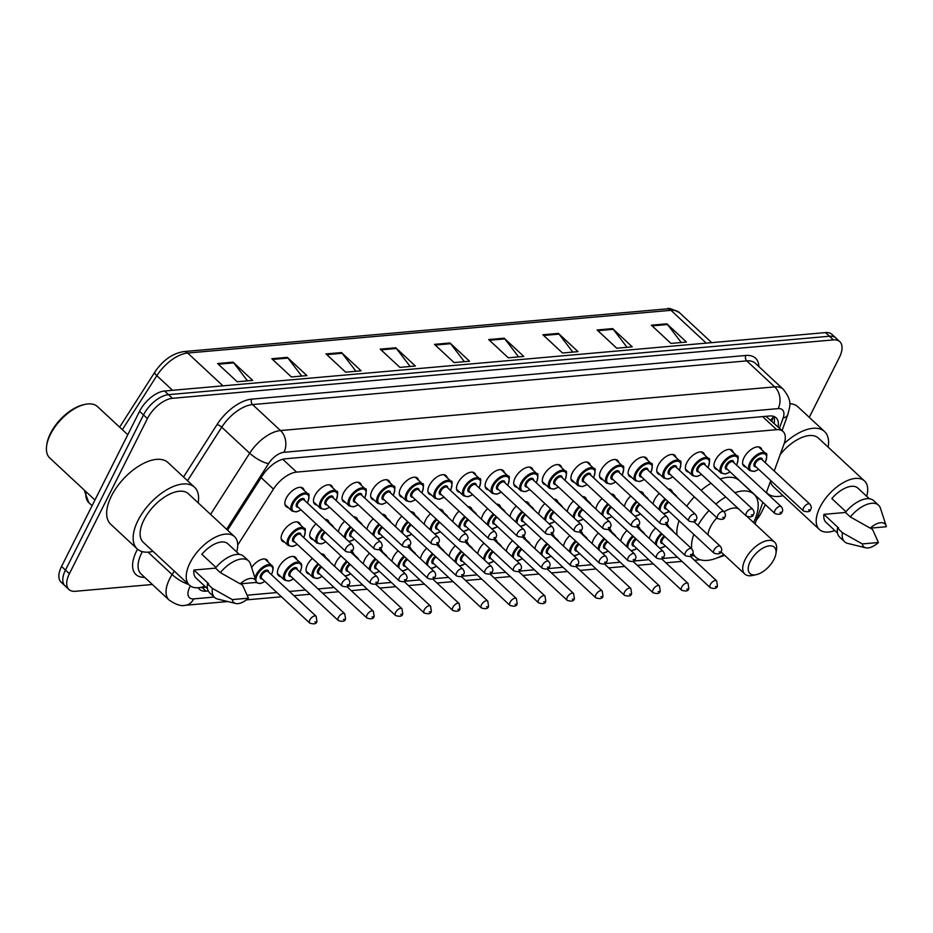 <?xml version="1.0" encoding="UTF-8"?>
<svg xmlns="http://www.w3.org/2000/svg" width="933" height="933" viewBox="0 0 933 933"><rect width="100%" height="100%" fill="white"/><g stroke="black" fill="none" stroke-linecap="round" stroke-linejoin="round"><path stroke-width="1.4" d="M316.812 504.963A12.479 6.391 -47.1 0 1 314.643 504.03A12.479 6.391 -47.1 0 1 314.876 495.621A12.479 6.391 -47.1 0 1 331.635 485.755A12.479 6.391 -47.1 0 1 332.731 487.842M345.42 502.444A12.479 6.391 -47.1 0 1 343.251 501.499A12.479 6.391 -47.1 0 1 343.484 493.091A12.479 6.391 -47.1 0 1 360.243 483.224A12.479 6.391 -47.1 0 1 361.339 485.312M374.028 499.913A12.479 6.391 -47.1 0 1 371.859 498.968A12.479 6.391 -47.1 0 1 372.092 490.56A12.479 6.391 -47.1 0 1 388.851 480.693A12.479 6.391 -47.1 0 1 389.947 482.781M402.636 497.382A12.479 6.391 -47.1 0 1 400.467 496.438A12.479 6.391 -47.1 0 1 400.7 488.041A12.479 6.391 -47.1 0 1 417.459 478.174A12.479 6.391 -47.1 0 1 418.555 480.25M431.244 494.852A12.479 6.391 -47.1 0 1 429.075 493.907A12.479 6.391 -47.1 0 1 429.308 485.51A12.479 6.391 -47.1 0 1 446.067 475.643A12.479 6.391 -47.1 0 1 447.164 477.731M459.852 492.321A12.479 6.391 -47.1 0 1 457.683 491.376A12.479 6.391 -47.1 0 1 457.916 482.979A12.479 6.391 -47.1 0 1 474.675 473.113A12.479 6.391 -47.1 0 1 475.772 475.2M488.46 489.802A12.479 6.391 -47.1 0 1 486.291 488.857A12.479 6.391 -47.1 0 1 486.525 480.448A12.479 6.391 -47.1 0 1 503.284 470.582A12.479 6.391 -47.1 0 1 504.38 472.669M517.069 487.271A12.479 6.391 -47.1 0 1 514.899 486.326A12.479 6.391 -47.1 0 1 515.133 477.918A12.479 6.391 -47.1 0 1 531.892 468.051A12.479 6.391 -47.1 0 1 532.988 470.139M545.677 484.74A12.479 6.391 -47.1 0 1 543.507 483.795A12.479 6.391 -47.1 0 1 543.741 475.387A12.479 6.391 -47.1 0 1 560.5 465.532A12.479 6.391 -47.1 0 1 561.596 467.608M574.285 482.209A12.479 6.391 -47.1 0 1 572.116 481.265A12.479 6.391 -47.1 0 1 572.349 472.868A12.479 6.391 -47.1 0 1 589.108 463.001A12.479 6.391 -47.1 0 1 590.204 465.077M602.893 479.679A12.479 6.391 -47.1 0 1 600.724 478.734A12.479 6.391 -47.1 0 1 600.957 470.337A12.479 6.391 -47.1 0 1 617.716 460.47A12.479 6.391 -47.1 0 1 618.812 462.558M631.501 477.148A12.479 6.391 -47.1 0 1 629.332 476.215A12.479 6.391 -47.1 0 1 629.565 467.806A12.479 6.391 -47.1 0 1 646.324 457.94A12.479 6.391 -47.1 0 1 647.42 460.027M660.109 474.629A12.479 6.391 -47.1 0 1 657.94 473.684A12.479 6.391 -47.1 0 1 658.173 465.275A12.479 6.391 -47.1 0 1 674.932 455.409A12.479 6.391 -47.1 0 1 676.028 457.497M688.717 472.098A12.479 6.391 -47.1 0 1 686.548 471.153A12.479 6.391 -47.1 0 1 686.781 462.745A12.479 6.391 -47.1 0 1 703.54 452.89A12.479 6.391 -47.1 0 1 704.637 454.966M717.325 469.567A12.479 6.391 -47.1 0 1 715.156 468.623A12.479 6.391 -47.1 0 1 715.389 460.226A12.479 6.391 -47.1 0 1 732.148 450.359A12.479 6.391 -47.1 0 1 733.245 452.435M745.933 467.036A12.479 6.391 -47.1 0 1 743.764 466.092A12.479 6.391 -47.1 0 1 743.998 457.695A12.479 6.391 -47.1 0 1 760.757 447.828A12.479 6.391 -47.1 0 1 761.853 449.916M288.204 507.494A12.479 6.391 -47.1 0 1 286.034 506.549A12.479 6.391 -47.1 0 1 286.268 498.152A12.479 6.391 -47.1 0 1 303.027 488.286A12.479 6.391 -47.1 0 1 304.123 490.373M313.091 539.531A12.479 6.391 -47.1 0 1 310.934 538.586A12.479 6.391 -47.1 0 1 311.167 530.177A12.479 6.391 -47.1 0 1 316.042 523.81M324.964 519.331A12.479 6.391 -47.1 0 1 327.926 520.311A12.479 6.391 -47.1 0 1 329.022 522.398M338.411 531.833A12.479 6.391 -47.1 0 1 339.775 527.646A12.479 6.391 -47.1 0 1 344.65 521.279M353.572 516.8A12.479 6.391 -47.1 0 1 356.534 517.78A12.479 6.391 -47.1 0 1 357.631 519.868M367.019 529.303A12.479 6.391 -47.1 0 1 368.383 525.116A12.479 6.391 -47.1 0 1 373.258 518.748M382.18 514.27A12.479 6.391 -47.1 0 1 385.142 515.261A12.479 6.391 -47.1 0 1 386.239 517.337M395.627 526.772A12.479 6.391 -47.1 0 1 396.991 522.597A12.479 6.391 -47.1 0 1 401.866 516.229M410.788 511.751A12.479 6.391 -47.1 0 1 413.751 512.73A12.479 6.391 -47.1 0 1 414.847 514.818M424.235 524.241A12.479 6.391 -47.1 0 1 425.6 520.066A12.479 6.391 -47.1 0 1 430.475 513.698M439.396 509.22A12.479 6.391 -47.1 0 1 442.359 510.199A12.479 6.391 -47.1 0 1 443.455 512.287M452.843 521.71A12.479 6.391 -47.1 0 1 454.208 517.535A12.479 6.391 -47.1 0 1 459.083 511.167M468.004 506.689A12.479 6.391 -47.1 0 1 470.967 507.669A12.479 6.391 -47.1 0 1 472.063 509.756M481.451 519.18A12.479 6.391 -47.1 0 1 482.816 515.004A12.479 6.391 -47.1 0 1 487.691 508.637M496.613 504.158A12.479 6.391 -47.1 0 1 499.575 505.138A12.479 6.391 -47.1 0 1 500.671 507.225M510.059 516.66A12.479 6.391 -47.1 0 1 511.424 512.474A12.479 6.391 -47.1 0 1 516.299 506.106M525.221 501.627A12.479 6.391 -47.1 0 1 528.183 502.619A12.479 6.391 -47.1 0 1 529.279 504.695M538.668 514.13A12.479 6.391 -47.1 0 1 540.032 509.954A12.479 6.391 -47.1 0 1 544.907 503.575M553.829 499.108A12.479 6.391 -47.1 0 1 556.791 500.088A12.479 6.391 -47.1 0 1 557.887 502.164M567.276 511.599A12.479 6.391 -47.1 0 1 568.64 507.424A12.479 6.391 -47.1 0 1 573.515 501.056M582.437 496.578A12.479 6.391 -47.1 0 1 585.399 497.557A12.479 6.391 -47.1 0 1 586.495 499.645M595.884 509.068A12.479 6.391 -47.1 0 1 597.248 504.893A12.479 6.391 -47.1 0 1 602.123 498.525M611.045 494.047A12.479 6.391 -47.1 0 1 614.007 495.026A12.479 6.391 -47.1 0 1 615.104 497.114M624.492 506.537A12.479 6.391 -47.1 0 1 625.856 502.362A12.479 6.391 -47.1 0 1 630.731 495.994M639.653 491.516A12.479 6.391 -47.1 0 1 642.615 492.496A12.479 6.391 -47.1 0 1 643.712 494.583M653.1 504.018A12.479 6.391 -47.1 0 1 654.465 499.831A12.479 6.391 -47.1 0 1 659.339 493.464M668.261 488.985A12.479 6.391 -47.1 0 1 671.224 489.965A12.479 6.391 -47.1 0 1 672.32 492.053M284.483 542.05A12.479 6.391 -47.1 0 1 282.326 541.117A12.479 6.391 -47.1 0 1 282.559 532.708A12.479 6.391 -47.1 0 1 299.318 522.842A12.479 6.391 -47.1 0 1 300.414 524.929M420.515 558.797A12.479 6.391 -47.1 0 1 421.891 554.622A12.479 6.391 -47.1 0 1 426.766 548.254M437.274 543.974A12.479 6.391 -47.1 0 1 438.638 544.755A12.479 6.391 -47.1 0 1 439.735 546.843M449.123 556.266A12.479 6.391 -47.1 0 1 450.499 552.091A12.479 6.391 -47.1 0 1 455.374 545.723M465.882 541.455A12.479 6.391 -47.1 0 1 467.246 542.225A12.479 6.391 -47.1 0 1 468.343 544.312M309.383 574.087A12.479 6.391 -47.1 0 1 307.225 573.142A12.479 6.391 -47.1 0 1 307.458 564.733A12.479 6.391 -47.1 0 1 312.333 558.366M321.255 553.887A12.479 6.391 -47.1 0 1 324.206 554.867A12.479 6.391 -47.1 0 1 325.302 556.954M477.731 553.747A12.479 6.391 -47.1 0 1 479.107 549.56A12.479 6.391 -47.1 0 1 483.982 543.193M494.49 538.924A12.479 6.391 -47.1 0 1 495.855 539.694A12.479 6.391 -47.1 0 1 496.951 541.781M280.775 576.606A12.479 6.391 -47.1 0 1 278.617 575.673A12.479 6.391 -47.1 0 1 278.85 567.264A12.479 6.391 -47.1 0 1 295.598 557.398A12.479 6.391 -47.1 0 1 296.694 559.485M391.907 561.328A12.479 6.391 -47.1 0 1 393.283 557.153A12.479 6.391 -47.1 0 1 398.158 550.785M408.666 546.505A12.479 6.391 -47.1 0 1 410.03 547.286A12.479 6.391 -47.1 0 1 411.126 549.374M334.69 566.389A12.479 6.391 -47.1 0 1 336.067 562.202A12.479 6.391 -47.1 0 1 340.942 555.835M351.449 551.566A12.479 6.391 -47.1 0 1 352.814 552.348A12.479 6.391 -47.1 0 1 353.91 554.424M363.299 563.859A12.479 6.391 -47.1 0 1 364.675 559.683A12.479 6.391 -47.1 0 1 369.55 553.304M380.058 549.036A12.479 6.391 -47.1 0 1 381.422 549.817A12.479 6.391 -47.1 0 1 382.518 551.893M506.339 551.216A12.479 6.391 -47.1 0 1 507.715 547.03A12.479 6.391 -47.1 0 1 512.59 540.662M523.098 536.393A12.479 6.391 -47.1 0 1 524.463 537.175A12.479 6.391 -47.1 0 1 525.559 539.251M534.947 548.686A12.479 6.391 -47.1 0 1 536.323 544.51A12.479 6.391 -47.1 0 1 541.198 538.143M551.706 533.863A12.479 6.391 -47.1 0 1 553.071 534.644A12.479 6.391 -47.1 0 1 554.167 536.732M563.555 546.155A12.479 6.391 -47.1 0 1 564.932 541.98A12.479 6.391 -47.1 0 1 569.806 535.612M580.314 531.332A12.479 6.391 -47.1 0 1 581.679 532.113A12.479 6.391 -47.1 0 1 582.775 534.201M592.163 543.624A12.479 6.391 -47.1 0 1 593.54 539.449A12.479 6.391 -47.1 0 1 598.415 533.081M608.922 528.813A12.479 6.391 -47.1 0 1 610.287 529.582A12.479 6.391 -47.1 0 1 611.383 531.67M620.772 541.105A12.479 6.391 -47.1 0 1 622.148 536.918A12.479 6.391 -47.1 0 1 627.023 530.55M637.531 526.282A12.479 6.391 -47.1 0 1 638.895 527.052A12.479 6.391 -47.1 0 1 639.991 529.139M649.38 538.574A12.479 6.391 -47.1 0 1 650.756 534.387A12.479 6.391 -47.1 0 1 655.631 528.02M666.139 523.751A12.479 6.391 -47.1 0 1 667.503 524.533A12.479 6.391 -47.1 0 1 668.599 526.609M251.607 567.486A12.479 6.391 -47.1 0 1 266.99 559.928A12.479 6.391 -47.1 0 1 268.086 562.016M774.227 471.002L784.047 443.956A23.383 11.977 132.9 0 0 783.067 431.466L766.086 416.421M783.067 431.466A23.383 11.977 132.9 0 0 776.653 429.681L296.589 472.11A23.383 11.977 132.9 0 0 273.474 489.09L237.717 545.035M755.007 523.926L762.856 502.327M766.32 492.776L770.763 480.553M247.198 595.196L276.903 592.56M289.452 591.452L305.511 590.041M318.06 588.933L334.119 587.51M347.449 586.332L362.727 584.979M376.057 583.801L391.335 582.449M404.665 581.271L419.943 579.918M433.274 578.74L448.551 577.399M461.882 576.221L477.16 574.868M490.49 573.69L505.768 572.337M519.098 571.159L534.376 569.806M547.706 568.629L562.984 567.276M576.314 566.098L591.592 564.745M604.922 563.579L620.2 562.226M633.53 561.048L648.808 559.695M662.138 558.517L677.416 557.164M690.747 555.986L694.152 555.683M198.321 587.732A23.383 11.977 132.9 0 0 199.58 589.364A23.383 11.977 132.9 0 0 205.995 591.16L208.257 590.962M205.855 587.184L202.076 587.51A23.383 11.977 -47.1 0 1 200.024 587.522M152.359 584.49L75.363 591.289A23.383 11.977 -47.1 0 1 68.949 589.504A23.383 11.977 -47.1 0 1 69.38 573.737L147.414 418.602A23.383 11.977 -47.1 0 1 172.418 398.309L833.402 339.892A23.383 11.977 -47.1 0 1 839.817 341.676A23.383 11.977 -47.1 0 1 839.373 357.432L809.249 417.343M765.34 504.636L761.351 512.579A23.383 11.977 -47.1 0 1 756.406 520.078M770.11 495.155L769.725 495.936M68.949 589.504L61.1 582.204A23.383 11.977 -47.1 0 1 61.543 566.448L139.565 411.301L143.495 414.952A23.383 11.977 -47.1 0 1 168.5 394.659L829.484 336.242A23.383 11.977 -47.1 0 1 835.886 338.026A23.383 11.977 -47.1 0 0 829.484 336.242L168.5 394.659A23.383 11.977 -47.1 0 0 143.495 414.952L65.462 570.098L143.495 414.952L147.414 418.602M65.03 585.854A23.383 11.977 -47.1 0 1 65.462 570.098A23.383 11.977 -47.1 0 0 65.03 585.854M778.075 426.824A23.383 11.977 132.9 0 0 776.128 417.786A23.383 11.977 132.9 0 0 769.713 415.99L285.451 458.791A23.383 11.977 132.9 0 0 262.325 475.772L227.559 530.177M773.76 416.398A23.383 11.977 -47.1 0 1 774.157 423.185M139.565 411.301A23.383 11.977 -47.1 0 1 164.581 391.009L825.553 332.591A23.383 11.977 -47.1 0 1 831.968 334.387L839.817 341.676M558.412 333.396L578.017 351.636L562.529 353.012L542.913 334.772L558.412 333.396A6.239 4.653 -95.1 0 1 559.054 334.107L543.671 335.472M612.631 328.603L632.247 346.843L616.748 348.219L597.132 329.979L612.631 328.603A6.239 4.653 -95.1 0 1 613.273 329.314L597.89 330.679M666.85 323.809L686.466 342.049L670.979 343.426L651.362 325.185L666.85 323.809A6.239 4.653 -95.1 0 1 667.492 324.521L652.109 325.885M395.744 347.776L415.36 366.016L399.872 367.38L380.256 349.14L395.744 347.776A6.239 4.653 -95.1 0 1 396.385 348.487L381.002 349.852M341.525 352.569L361.141 370.809L345.642 372.174L326.025 353.934L341.525 352.569A6.239 4.653 -95.1 0 1 342.166 353.28L326.783 354.633M287.306 357.362L306.922 375.602L291.423 376.967L271.806 358.727L287.306 357.362A6.239 4.653 -95.1 0 1 287.947 358.074L272.564 359.427M233.075 362.156L252.691 380.396L237.204 381.76L217.587 363.52L233.075 362.156A6.239 4.653 -95.1 0 1 233.728 362.867L218.345 364.22M504.182 338.189L523.798 356.429L508.31 357.805L488.694 339.565L504.182 338.189A6.239 4.653 -95.1 0 1 504.823 338.901L489.452 340.265M449.963 342.982L469.579 361.223L454.091 362.587L434.475 344.359L449.963 342.982A6.239 4.653 -95.1 0 1 450.604 343.694L435.221 345.058M464.389 361.677L450.604 343.694M518.608 356.896L504.823 338.901M247.502 380.851L233.728 362.867M301.721 376.057L287.947 358.074M355.94 371.264L342.166 353.28M410.17 366.471L396.385 348.487M681.265 342.516L667.492 324.521M627.046 347.309L613.273 329.314M572.827 352.103L559.054 334.107M94.944 500.018L49.787 458.021A35.081 17.96 -47.1 0 1 46.65 445.659L46.872 444.155A33.518 17.167 -47.1 0 1 50.487 433.379A33.518 17.167 -47.1 0 1 83.527 404.735L85.008 404.409A35.081 17.96 -47.1 0 1 97.557 406.636L127.786 434.743M46.65 445.659A35.081 17.96 -47.1 0 1 50.429 434.381A35.081 17.96 -47.1 0 1 85.008 404.409M153.035 551.368A42.102 21.552 -47.1 0 1 137.198 548.884A42.102 21.552 -47.1 0 1 137.979 520.521A42.102 21.552 -47.1 0 1 194.531 487.224A42.102 21.552 -47.1 0 1 198.169 502.852M137.198 548.884L110.712 524.264A42.102 21.552 -47.1 0 1 111.493 495.901A42.102 21.552 -47.1 0 1 168.045 462.605L194.531 487.224M204.828 586.227A33.133 16.969 -47.1 0 1 189.399 585.178A33.133 16.969 -47.1 0 1 190.017 562.856A33.133 16.969 -47.1 0 1 234.521 536.65A33.133 16.969 -47.1 0 1 236.69 551.974M189.399 585.178L143.297 542.318A33.133 16.969 -47.1 0 1 143.915 519.996A33.133 16.969 -47.1 0 1 188.431 493.79L234.521 536.65M215.966 567.416L201.843 554.284A23.383 11.977 -47.1 0 1 227.885 543.787L239.338 554.447M240.224 583.836A15.593 7.989 -47.1 0 1 256.143 581.527A15.593 7.989 -47.1 0 1 256.353 582.414L240.224 583.836L220.328 572.617A24.946 12.77 -47.1 0 1 248.563 560.885A24.946 12.77 -47.1 0 1 250.476 563.987L256.143 581.527M220.328 572.617L215.43 568.057A24.946 12.77 -47.1 0 1 243.665 556.325L248.563 560.885M235.722 603.488A15.593 7.989 -47.1 0 1 232.294 599.604L248.423 598.181A15.593 7.989 -47.1 0 1 235.722 603.488L217.821 599.114A24.946 12.77 -47.1 0 1 214.59 597.423A24.946 12.77 -47.1 0 1 212.397 588.385L207.499 583.825L208.619 583.72L193.912 570.04L215.511 568.139M207.488 588.7L196.035 578.04A23.383 11.977 -47.1 0 1 193.912 570.04M240.772 583.79L242.825 585.691L248.423 598.181M232.294 599.604L212.397 588.385M214.59 597.423L209.68 592.863A24.946 12.77 -47.1 0 1 207.499 583.825M774.017 559.31A17.925 9.178 -47.1 0 1 756.348 574.635A17.925 9.178 -47.1 0 1 750.26 561.409A17.925 9.178 -47.1 0 1 766.833 546.388A17.925 9.178 -47.1 0 1 775.953 553.549A17.925 9.178 -47.1 0 1 774.017 559.31M756.348 574.635L752.628 575.451A21.832 11.173 -47.1 0 1 744.826 574.063A21.832 11.173 -47.1 0 1 745.234 559.357A21.832 11.173 -47.1 0 1 774.553 542.096A21.832 11.173 -47.1 0 1 776.501 549.782L775.953 553.549M716.906 517.862A21.832 11.173 132.9 0 0 710.41 526.982A21.832 11.173 132.9 0 0 707.96 534.784M723.845 554.564A42.871 21.96 -47.1 0 1 695.668 557.106A42.871 21.96 -47.1 0 1 692.881 553.106M691.715 548.802A42.871 21.96 -47.1 0 1 693.802 534.387M677.008 535.122A42.871 21.96 -47.1 0 1 679.096 520.707M738.586 508.882A21.832 11.173 132.9 0 0 724.125 511.797M697.942 525.466A42.871 21.96 -47.1 0 1 709.01 510.526M715.798 504.053A42.871 21.96 -47.1 0 1 725.734 496.951M734.877 492.671A42.871 21.96 -47.1 0 1 754.074 494.303A42.871 21.96 -47.1 0 1 753.572 522.585M686.746 506.176A42.871 21.96 -47.1 0 1 694.304 496.846M701.08 490.373A42.871 21.96 -47.1 0 1 711.028 483.271M720.171 478.991A42.871 21.96 -47.1 0 1 739.356 480.623L754.074 494.303M783.044 495.691A42.102 21.552 -47.1 0 1 767.194 493.195A42.102 21.552 -47.1 0 1 766.448 492.437M834.837 530.539A33.133 16.969 -47.1 0 1 819.396 529.501A33.133 16.969 -47.1 0 1 820.014 507.179A33.133 16.969 -47.1 0 1 864.518 480.973A33.133 16.969 -47.1 0 1 866.687 496.286M819.396 529.501L773.305 486.629A33.133 16.969 -47.1 0 1 770.448 481.405M845.963 511.727L831.839 498.595A23.383 11.977 -47.1 0 1 857.882 488.111L869.334 498.758M870.221 528.16A15.593 7.989 -47.1 0 1 886.14 525.85A15.593 7.989 -47.1 0 1 886.35 526.737L870.221 528.16L850.325 516.929A24.946 12.77 -47.1 0 1 878.559 505.208A24.946 12.77 -47.1 0 1 880.484 508.298L886.14 525.85M850.325 516.929L845.426 512.369A24.946 12.77 -47.1 0 1 873.661 500.648L878.559 505.208M865.719 547.799A15.593 7.989 -47.1 0 1 862.29 543.927L878.42 542.505A15.593 7.989 -47.1 0 1 865.719 547.799L847.817 543.426A24.946 12.77 -47.1 0 1 844.587 541.746A24.946 12.77 -47.1 0 1 842.394 532.696L837.496 528.136L838.627 528.043L823.909 514.363L845.508 512.45M837.484 533.011L826.032 522.363A23.383 11.977 -47.1 0 1 823.909 514.363M780.186 454.593A33.133 16.969 -47.1 0 1 818.428 438.102L864.518 480.973M784.187 443.572A42.102 21.552 -47.1 0 1 824.527 431.536A42.102 21.552 -47.1 0 1 828.166 447.164M789.703 403.639A42.102 21.552 -47.1 0 1 798.053 406.916L824.527 431.536M870.769 528.113L872.822 530.014L878.42 542.505M862.29 543.927L842.394 532.696M844.587 541.746L839.677 537.186A24.946 12.77 -47.1 0 1 837.496 528.136M771.824 421.005L773.527 416.316A23.383 12.805 -160 0 1 770.588 419.873M261.147 477.626L273.474 489.09M282.792 459.269L296.589 472.11M762.611 416.619L776.653 429.681M202.076 587.51L205.995 591.16M190.39 585.971A15.593 7.989 132.9 0 0 189.737 587.172A15.593 7.989 132.9 0 0 193.726 598.881L214.205 597.062M193.726 598.881A15.593 11.639 -95.1 0 1 185.294 605.284C181.294 606.438 175.871 604.677 169.025 599.977A31.186 15.966 -47.1 0 1 169.608 578.973A31.186 15.966 -47.1 0 1 172.127 574.565L148.032 552.161M144.65 577.305A35.081 17.96 -47.1 0 1 136.615 550.925A35.081 17.96 -47.1 0 1 137.536 549.187M142.341 551.66A31.186 15.966 132.9 0 0 141.653 552.977A31.186 15.966 132.9 0 0 141.07 573.982L169.025 599.977M183.533 476.996L217.016 424.608A35.081 17.96 -47.1 0 1 251.7 399.137L745.887 355.461A35.081 17.96 -47.1 0 1 758.867 366.599M172.418 398.309L164.581 391.009M69.38 573.737L61.543 566.448M833.402 339.892L825.553 332.591M210.578 514.386L249.682 453.205L221.739 427.209L187.533 480.717M779.463 428.119L783.09 418.136A15.593 7.989 132.9 0 0 778.157 408.619L283.982 452.295A15.593 7.989 132.9 0 0 268.564 463.619A15.593 4.49 -147.4 0 1 249.682 453.205A31.186 15.966 -47.1 0 1 280.518 430.556L252.563 404.572A31.186 15.966 132.9 0 0 221.739 427.209A3.895 1.12 32.6 0 0 217.016 424.608M188.559 584.408A15.593 4.49 -147.4 0 1 172.127 574.565L174.308 571.148M283.982 452.295A15.593 11.639 -95.1 0 0 280.518 430.556L774.693 386.88L746.75 360.884L252.563 404.572A3.895 2.916 84.9 0 1 251.7 399.137M778.157 408.619A15.593 11.639 -95.1 0 0 774.693 386.88A31.186 15.966 -47.1 0 1 783.242 389.271L755.298 363.275A31.186 15.966 132.9 0 0 746.75 360.884A3.895 2.916 84.9 0 1 745.887 355.461M268.564 463.619L226.591 529.279M782.064 430.533L787.942 414.345A15.593 8.537 -160 0 1 783.09 418.136M222.964 385.854L187.673 353.036A7.791 5.82 -95.1 0 0 183.813 351.578L667.118 308.858A7.791 5.82 84.9 0 1 670.979 310.316L187.673 353.036A31.186 15.966 132.9 0 0 156.837 375.684A7.791 2.251 -147.4 0 1 154.808 372.127C162.878 360.243 172.547 353.397 183.813 351.578M667.118 308.858C668.098 307.598 672.238 308.881 679.516 312.707A31.186 15.966 132.9 0 0 670.979 310.316L706.269 343.134M172.57 390.309L156.837 375.684L122.328 429.67M86.046 491.738A31.186 15.966 132.9 0 0 88.833 502.654L92.099 505.686M254.989 577.959A11.697 5.983 -47.1 0 1 256.143 574.763A11.697 5.983 -47.1 0 1 271.853 565.515C273.556 566.343 273.544 569.107 271.818 573.795L271.363 574.635M271.27 574.541A10.916 5.586 132.9 0 0 271.62 573.9A10.916 5.586 132.9 0 0 268.821 565.701A10.916 5.586 132.9 0 0 257.158 575.171A10.916 5.586 132.9 0 0 257.111 582.659A10.916 5.586 132.9 0 0 264.902 581.399M262.255 578.938A5.458 2.799 -47.1 0 1 260.774 574.856A5.458 2.799 -47.1 0 1 265.613 570.343A5.458 2.799 -47.1 0 1 268.622 572.092M316.124 616.246L268.063 571.567A4.677 2.391 132.9 0 0 261.776 575.264A4.677 2.391 132.9 0 0 261.695 578.413L309.744 623.104A4.677 2.391 -47.1 0 1 309.838 619.955A4.677 2.391 -47.1 0 1 316.124 616.246L316.928 621.378C316.52 623.909 314.129 624.48 309.744 623.104M315.902 621.914L314.864 622.008L315.902 621.914M255.934 582.647A11.697 5.983 -47.1 0 1 255.759 582.472L260.424 583.545L264.995 581.492M277.521 573.585L284.542 580.116A11.697 5.983 -47.1 0 1 284.752 572.232A11.697 5.983 -47.1 0 1 300.461 562.984C302.164 563.812 302.152 566.576 300.426 571.264L299.971 572.104M299.878 572.022A10.916 5.586 132.9 0 0 300.228 571.369A10.916 5.586 132.9 0 0 297.429 563.182A10.916 5.586 132.9 0 0 285.766 572.64A10.916 5.586 132.9 0 0 285.72 580.128A10.916 5.586 132.9 0 0 293.51 578.868M290.863 576.407A5.458 2.799 -47.1 0 1 289.382 572.326A5.458 2.799 -47.1 0 1 294.222 567.812A5.458 2.799 -47.1 0 1 297.23 569.562M344.732 613.727L296.671 569.037A4.677 2.391 132.9 0 0 290.385 572.734A4.677 2.391 132.9 0 0 290.303 575.883L338.352 620.573A4.677 2.391 -47.1 0 1 338.446 617.424A4.677 2.391 -47.1 0 1 344.732 613.727L345.537 618.859C345.128 621.378 342.738 621.949 338.352 620.573M344.51 619.384L343.472 619.477L344.51 619.384M306.129 571.054L313.15 577.585A11.697 5.983 -47.1 0 1 313.36 569.701A11.697 5.983 -47.1 0 1 318.025 563.66M327.436 559.637A11.697 5.983 -47.1 0 1 329.069 560.453L330.119 562.133M318.806 564.383A10.916 5.586 132.9 0 0 314.374 570.121A10.916 5.586 132.9 0 0 314.328 577.609A10.916 5.586 132.9 0 0 322.118 576.337M319.471 573.888A5.458 2.799 -47.1 0 1 317.99 569.795A5.458 2.799 -47.1 0 1 320.917 566.343M321.722 567.101A4.677 2.391 132.9 0 0 318.993 570.203A4.677 2.391 132.9 0 0 318.911 573.363L366.961 618.043A4.677 2.391 -47.1 0 1 367.054 614.894A4.677 2.391 -47.1 0 1 373.34 611.197L374.145 616.328C373.736 618.847 371.346 619.43 366.961 618.043M373.118 616.853L372.08 616.946L373.118 616.853M340.627 571.906A11.697 5.983 -47.1 0 1 341.968 567.182A11.697 5.983 -47.1 0 1 346.633 561.13M356.044 557.106A11.697 5.983 -47.1 0 1 357.677 557.934L358.727 559.602M347.414 561.864A10.916 5.586 132.9 0 0 342.982 567.591A10.916 5.586 132.9 0 0 341.793 572.99M348.079 571.358A5.458 2.799 -47.1 0 1 346.598 567.264A5.458 2.799 -47.1 0 1 349.525 563.824M350.33 564.57A4.677 2.391 132.9 0 0 347.601 567.684A4.677 2.391 132.9 0 0 347.519 570.833L395.569 615.512A4.677 2.391 -47.1 0 1 395.662 612.363A4.677 2.391 -47.1 0 1 401.948 608.666L402.753 613.797C402.345 616.328 399.954 616.9 395.569 615.512M401.726 614.322L400.689 614.415L401.726 614.322M344.802 575.778A10.916 5.586 132.9 0 0 350.726 573.807M369.235 569.375A11.697 5.983 -47.1 0 1 370.576 564.652A11.697 5.983 -47.1 0 1 375.241 558.599M384.653 554.587A11.697 5.983 -47.1 0 1 386.285 555.403L387.335 557.071M376.022 559.334A10.916 5.586 132.9 0 0 371.591 565.06A10.916 5.586 132.9 0 0 370.401 570.46M376.687 568.827A5.458 2.799 -47.1 0 1 375.206 564.745A5.458 2.799 -47.1 0 1 378.133 561.293M378.938 562.039A4.677 2.391 132.9 0 0 376.209 565.153A4.677 2.391 132.9 0 0 376.127 568.302L424.177 612.993A4.677 2.391 -47.1 0 1 424.27 609.832A4.677 2.391 -47.1 0 1 430.556 606.135L431.361 611.267C430.953 613.797 428.562 614.369 424.177 612.993M430.335 611.791L429.297 611.885L430.335 611.791M373.41 573.247A10.916 5.586 132.9 0 0 379.334 571.288M397.843 566.844A11.697 5.983 -47.1 0 1 399.184 562.121A11.697 5.983 -47.1 0 1 403.849 556.068M413.261 552.056A11.697 5.983 -47.1 0 1 414.893 552.872L415.943 554.552M404.63 556.803A10.916 5.586 132.9 0 0 400.199 562.529A10.916 5.586 132.9 0 0 399.009 567.929M405.295 566.296A5.458 2.799 -47.1 0 1 403.814 562.214A5.458 2.799 -47.1 0 1 406.741 558.762M407.546 559.508A4.677 2.391 132.9 0 0 404.817 562.622A4.677 2.391 132.9 0 0 404.735 565.771L452.785 610.462A4.677 2.391 -47.1 0 1 452.878 607.313A4.677 2.391 -47.1 0 1 459.164 603.604L459.969 608.736C459.561 611.267 457.17 611.838 452.785 610.462M458.943 609.272L457.905 609.354L458.943 609.272M402.018 570.728A10.916 5.586 132.9 0 0 407.943 568.757M426.451 564.313A11.697 5.983 -47.1 0 1 427.792 559.59A11.697 5.983 -47.1 0 1 432.457 553.537M441.869 549.525A11.697 5.983 -47.1 0 1 443.502 550.342L444.551 552.021M433.239 554.272A10.916 5.586 132.9 0 0 428.807 559.998A10.916 5.586 132.9 0 0 427.617 565.398M433.903 563.765A5.458 2.799 -47.1 0 1 432.422 559.683A5.458 2.799 -47.1 0 1 435.349 556.231M436.154 556.978A4.677 2.391 132.9 0 0 433.425 560.092A4.677 2.391 132.9 0 0 433.344 563.24L481.393 607.931A4.677 2.391 -47.1 0 1 481.486 604.782A4.677 2.391 -47.1 0 1 487.772 601.085L488.577 606.217C488.169 608.736 485.778 609.307 481.393 607.931M487.551 606.742L486.513 606.835L487.551 606.742M430.626 568.197A10.916 5.586 132.9 0 0 436.551 566.226M455.059 561.794A11.697 5.983 -47.1 0 1 456.4 557.059A11.697 5.983 -47.1 0 1 461.065 551.018M470.477 546.995A11.697 5.983 -47.1 0 1 472.11 547.811L473.159 549.49M461.847 551.741A10.916 5.586 132.9 0 0 457.415 557.467A10.916 5.586 132.9 0 0 456.225 562.867M462.511 561.234A5.458 2.799 -47.1 0 1 461.03 557.153A5.458 2.799 -47.1 0 1 463.958 553.701M464.762 554.447A4.677 2.391 132.9 0 0 462.033 557.561A4.677 2.391 132.9 0 0 461.952 560.71L510.001 605.4A4.677 2.391 -47.1 0 1 510.094 602.251A4.677 2.391 -47.1 0 1 516.381 598.554L517.185 603.686C516.777 606.205 514.386 606.788 510.001 605.4M516.159 604.211L515.121 604.304L516.159 604.211M459.234 565.666A10.916 5.586 132.9 0 0 465.159 563.695M483.667 559.264A11.697 5.983 -47.1 0 1 485.008 554.529A11.697 5.983 -47.1 0 1 489.673 548.487M499.085 544.464A11.697 5.983 -47.1 0 1 500.718 545.28L501.767 546.96M490.455 549.222A10.916 5.586 132.9 0 0 486.023 554.948A10.916 5.586 132.9 0 0 484.833 560.348M491.12 558.715A5.458 2.799 -47.1 0 1 489.638 554.622A5.458 2.799 -47.1 0 1 492.566 551.181M493.37 551.928A4.677 2.391 132.9 0 0 490.641 555.03A4.677 2.391 132.9 0 0 490.56 558.191L538.609 602.87A4.677 2.391 -47.1 0 1 538.703 599.721A4.677 2.391 -47.1 0 1 544.989 596.024L545.793 601.155C545.385 603.686 542.994 604.257 538.609 602.87M544.767 601.68L543.729 601.773L544.767 601.68M487.842 563.135A10.916 5.586 132.9 0 0 493.767 561.165M512.275 556.733A11.697 5.983 -47.1 0 1 513.616 552.009A11.697 5.983 -47.1 0 1 518.281 545.957M527.693 541.933A11.697 5.983 -47.1 0 1 529.326 542.761L530.376 544.429M519.063 546.691A10.916 5.586 132.9 0 0 514.631 552.418A10.916 5.586 132.9 0 0 513.442 557.817M519.728 556.185A5.458 2.799 -47.1 0 1 518.247 552.091A5.458 2.799 -47.1 0 1 521.174 548.651M521.979 549.397A4.677 2.391 132.9 0 0 519.249 552.511A4.677 2.391 132.9 0 0 519.168 555.66L567.217 600.351A4.677 2.391 -47.1 0 1 567.311 597.19A4.677 2.391 -47.1 0 1 573.597 593.493L574.401 598.624C573.993 601.155 571.602 601.727 567.217 600.351M573.375 599.149L572.337 599.243L573.375 599.149M516.45 560.605A10.916 5.586 132.9 0 0 522.375 558.645M540.883 554.202A11.697 5.983 -47.1 0 1 542.225 549.479A11.697 5.983 -47.1 0 1 546.89 543.426M556.301 539.414A11.697 5.983 -47.1 0 1 557.934 540.23L558.984 541.898M547.671 544.161A10.916 5.586 132.9 0 0 543.239 549.887A10.916 5.586 132.9 0 0 542.05 555.287M548.336 553.654A5.458 2.799 -47.1 0 1 546.855 549.572A5.458 2.799 -47.1 0 1 549.782 546.12M550.587 546.866A4.677 2.391 132.9 0 0 547.858 549.98A4.677 2.391 132.9 0 0 547.776 553.129L595.825 597.82A4.677 2.391 -47.1 0 1 595.919 594.659A4.677 2.391 -47.1 0 1 602.205 590.962L603.01 596.094C602.601 598.624 600.211 599.196 595.825 597.82M601.983 596.63L600.945 596.712L601.983 596.63M545.059 558.074A10.916 5.586 132.9 0 0 550.983 556.115M569.492 551.671A11.697 5.983 -47.1 0 1 570.833 546.948A11.697 5.983 -47.1 0 1 575.498 540.895M584.909 536.883A11.697 5.983 -47.1 0 1 586.542 537.7L587.592 539.379M576.279 541.63A10.916 5.586 132.9 0 0 571.847 547.356A10.916 5.586 132.9 0 0 570.658 552.756M576.944 551.123A5.458 2.799 -47.1 0 1 575.463 547.041A5.458 2.799 -47.1 0 1 578.39 543.589M579.195 544.336A4.677 2.391 132.9 0 0 576.466 547.449A4.677 2.391 132.9 0 0 576.384 550.598L624.434 595.289A4.677 2.391 -47.1 0 1 624.527 592.14A4.677 2.391 -47.1 0 1 630.813 588.431L631.618 593.563C631.209 596.094 628.819 596.665 624.434 595.289M630.591 594.099L629.553 594.193L630.591 594.099M573.667 555.555A10.916 5.586 132.9 0 0 579.591 553.584M598.1 549.152A11.697 5.983 -47.1 0 1 599.441 544.417A11.697 5.983 -47.1 0 1 604.106 538.376M613.517 534.352A11.697 5.983 -47.1 0 1 615.15 535.169L616.2 536.848M604.887 539.099A10.916 5.586 132.9 0 0 600.455 544.825A10.916 5.586 132.9 0 0 599.266 550.225M605.552 548.592A5.458 2.799 -47.1 0 1 604.071 544.51A5.458 2.799 -47.1 0 1 606.998 541.058M607.803 541.805A4.677 2.391 132.9 0 0 605.074 544.919A4.677 2.391 132.9 0 0 604.992 548.068L653.042 592.758A4.677 2.391 -47.1 0 1 653.135 589.609A4.677 2.391 -47.1 0 1 659.421 585.912L660.226 591.044C659.818 593.563 657.427 594.134 653.042 592.758M659.199 591.569L658.162 591.662L659.199 591.569M602.275 553.024A10.916 5.586 132.9 0 0 608.199 551.053M626.708 546.621A11.697 5.983 -47.1 0 1 628.049 541.886A11.697 5.983 -47.1 0 1 632.714 535.845M642.126 531.822A11.697 5.983 -47.1 0 1 643.758 532.638L644.808 534.317M633.495 536.568A10.916 5.586 132.9 0 0 629.064 542.306A10.916 5.586 132.9 0 0 627.874 547.706M634.16 546.073A5.458 2.799 -47.1 0 1 632.679 541.98A5.458 2.799 -47.1 0 1 635.606 538.528M636.411 539.286A4.677 2.391 132.9 0 0 633.682 542.388A4.677 2.391 132.9 0 0 633.6 545.548L681.65 590.227A4.677 2.391 -47.1 0 1 681.743 587.079A4.677 2.391 -47.1 0 1 688.029 583.382L688.834 588.513C688.426 591.044 686.035 591.615 681.65 590.227M687.808 589.038L686.77 589.131L687.808 589.038M630.883 550.493A10.916 5.586 132.9 0 0 636.807 548.522M655.316 544.091A11.697 5.983 -47.1 0 1 656.657 539.367A11.697 5.983 -47.1 0 1 661.322 533.314M670.734 529.291A11.697 5.983 -47.1 0 1 672.366 530.119L673.416 531.787M662.103 534.049A10.916 5.586 132.9 0 0 657.672 539.775A10.916 5.586 132.9 0 0 656.482 545.175M662.768 543.542A5.458 2.799 -47.1 0 1 661.287 539.449A5.458 2.799 -47.1 0 1 664.214 536.009M665.019 536.755A4.677 2.391 132.9 0 0 662.29 539.869A4.677 2.391 132.9 0 0 662.208 543.018L710.258 587.697A4.677 2.391 -47.1 0 1 710.351 584.548A4.677 2.391 -47.1 0 1 716.637 580.851L717.442 585.982C717.034 588.513 714.643 589.085 710.258 587.697M716.416 586.507L715.378 586.6L716.416 586.507M659.491 547.963A10.916 5.586 132.9 0 0 665.416 546.003M297.312 544.405L292.74 546.47L288.25 545.56A11.697 5.983 -47.1 0 1 288.472 537.676A11.697 5.983 -47.1 0 1 304.181 528.428L297.161 521.897M303.587 537.466A10.916 5.586 132.9 0 0 303.936 536.813A10.916 5.586 132.9 0 0 301.149 528.614A10.916 5.586 132.9 0 0 289.475 538.084A10.916 5.586 132.9 0 0 289.428 545.572A10.916 5.586 132.9 0 0 297.219 544.312M294.571 541.851A5.458 2.799 -47.1 0 1 293.09 537.77A5.458 2.799 -47.1 0 1 297.942 533.256A5.458 2.799 -47.1 0 1 300.939 535.006M300.379 534.481A4.677 2.391 132.9 0 0 294.093 538.178A4.677 2.391 132.9 0 0 294.012 541.327L342.073 586.017A4.677 2.391 -47.1 0 1 342.154 582.868A4.677 2.391 -47.1 0 1 348.441 579.171L300.379 534.481M347.193 584.921L348.219 584.828L347.193 584.921M325.92 541.875L321.349 543.939L316.858 543.029A11.697 5.983 -47.1 0 1 317.08 535.145A11.697 5.983 -47.1 0 1 321.733 529.104M322.526 529.827A10.916 5.586 132.9 0 0 318.083 535.554A10.916 5.586 132.9 0 0 318.036 543.053A10.916 5.586 132.9 0 0 325.827 541.781M323.18 539.321A5.458 2.799 -47.1 0 1 321.698 535.239A5.458 2.799 -47.1 0 1 324.626 531.787M325.43 532.533A4.677 2.391 132.9 0 0 322.701 535.647A4.677 2.391 132.9 0 0 322.62 538.796L370.681 583.487A4.677 2.391 -47.1 0 1 370.763 580.338A4.677 2.391 -47.1 0 1 377.049 576.641L350.633 552.079M375.801 582.39L376.827 582.297L375.801 582.39M331.145 525.081A11.697 5.983 -47.1 0 1 332.789 525.897L325.769 519.366M344.347 537.35A11.697 5.983 -47.1 0 1 345.688 532.615A11.697 5.983 -47.1 0 1 350.341 526.574M351.135 527.308A10.916 5.586 132.9 0 0 346.691 533.035A10.916 5.586 132.9 0 0 345.502 538.434M348.51 541.222A10.916 5.586 132.9 0 0 354.435 539.251M351.788 536.802A5.458 2.799 -47.1 0 1 350.307 532.708A5.458 2.799 -47.1 0 1 353.234 529.256M354.039 530.014A4.677 2.391 132.9 0 0 351.309 533.116A4.677 2.391 132.9 0 0 351.228 536.277L399.289 580.956A4.677 2.391 -47.1 0 1 399.371 577.807A4.677 2.391 -47.1 0 1 405.657 574.11L379.241 549.549M404.409 579.86L405.435 579.766L404.409 579.86M359.753 522.55A11.697 5.983 -47.1 0 1 361.398 523.366L354.377 516.847M372.955 534.819A11.697 5.983 -47.1 0 1 374.296 530.096A11.697 5.983 -47.1 0 1 378.95 524.043M379.743 524.778A10.916 5.586 132.9 0 0 375.299 530.504A10.916 5.586 132.9 0 0 374.11 535.904M377.119 538.691A10.916 5.586 132.9 0 0 383.043 536.732M380.396 534.271A5.458 2.799 -47.1 0 1 378.915 530.177A5.458 2.799 -47.1 0 1 381.842 526.737M382.647 527.483A4.677 2.391 132.9 0 0 379.918 530.597A4.677 2.391 132.9 0 0 379.836 533.746L427.897 578.437A4.677 2.391 -47.1 0 1 427.979 575.276A4.677 2.391 -47.1 0 1 434.265 571.579L407.849 547.018M433.017 577.329L434.043 577.235L433.017 577.329M388.361 520.019A11.697 5.983 -47.1 0 1 390.006 520.847L382.985 514.316M401.563 532.288A11.697 5.983 -47.1 0 1 402.904 527.565A11.697 5.983 -47.1 0 1 407.558 521.512M408.351 522.247A10.916 5.586 132.9 0 0 403.907 527.973A10.916 5.586 132.9 0 0 402.718 533.373M405.727 536.16A10.916 5.586 132.9 0 0 411.651 534.201M409.004 531.74A5.458 2.799 -47.1 0 1 407.523 527.658A5.458 2.799 -47.1 0 1 410.45 524.206M411.255 524.952A4.677 2.391 132.9 0 0 408.526 528.066A4.677 2.391 132.9 0 0 408.444 531.215L456.505 575.906A4.677 2.391 -47.1 0 1 456.587 572.745A4.677 2.391 -47.1 0 1 462.873 569.048L436.457 544.487M461.625 574.798L462.651 574.716L461.625 574.798M416.969 517.5A11.697 5.983 -47.1 0 1 418.614 518.316L411.593 511.785M430.171 529.757A11.697 5.983 -47.1 0 1 431.512 525.034A11.697 5.983 -47.1 0 1 436.166 518.981M436.959 519.716A10.916 5.586 132.9 0 0 432.515 525.442A10.916 5.586 132.9 0 0 431.326 530.842M434.335 533.641A10.916 5.586 132.9 0 0 440.259 531.67M437.612 529.209A5.458 2.799 -47.1 0 1 436.131 525.127A5.458 2.799 -47.1 0 1 439.058 521.675M439.863 522.422A4.677 2.391 132.9 0 0 437.134 525.536A4.677 2.391 132.9 0 0 437.052 528.684L485.113 573.375A4.677 2.391 -47.1 0 1 485.195 570.226A4.677 2.391 -47.1 0 1 491.481 566.518L465.066 541.956M490.233 572.279L491.259 572.186L490.233 572.279M445.577 514.969A11.697 5.983 -47.1 0 1 447.222 515.786L440.201 509.255M458.779 527.238A11.697 5.983 -47.1 0 1 460.121 522.503A11.697 5.983 -47.1 0 1 464.774 516.462M465.567 517.185A10.916 5.586 132.9 0 0 461.124 522.912A10.916 5.586 132.9 0 0 459.934 528.311M462.943 531.11A10.916 5.586 132.9 0 0 468.867 529.139M466.22 526.678A5.458 2.799 -47.1 0 1 464.739 522.597A5.458 2.799 -47.1 0 1 467.666 519.145M468.471 519.891A4.677 2.391 132.9 0 0 465.742 523.005A4.677 2.391 132.9 0 0 465.66 526.154L513.721 570.844A4.677 2.391 -47.1 0 1 513.803 567.696A4.677 2.391 -47.1 0 1 520.089 563.999L493.674 539.437M518.841 569.748L519.868 569.655L518.841 569.748M474.186 512.439A11.697 5.983 -47.1 0 1 475.83 513.255L468.809 506.724M487.388 524.708A11.697 5.983 -47.1 0 1 488.729 519.973A11.697 5.983 -47.1 0 1 493.382 513.931M494.175 514.654A10.916 5.586 132.9 0 0 489.732 520.392A10.916 5.586 132.9 0 0 488.542 525.792M491.551 528.579A10.916 5.586 132.9 0 0 497.476 526.609M494.828 524.148A5.458 2.799 -47.1 0 1 493.347 520.066A5.458 2.799 -47.1 0 1 496.274 516.614M497.079 517.372A4.677 2.391 132.9 0 0 494.35 520.474A4.677 2.391 132.9 0 0 494.268 523.635L542.33 568.314A4.677 2.391 -47.1 0 1 542.411 565.165A4.677 2.391 -47.1 0 1 548.697 561.468L522.282 536.907M547.449 567.217L548.476 567.124L547.449 567.217M502.794 509.908A11.697 5.983 -47.1 0 1 504.438 510.724L497.417 504.205M515.996 522.177A11.697 5.983 -47.1 0 1 517.337 517.453A11.697 5.983 -47.1 0 1 521.99 511.401M522.783 512.135A10.916 5.586 132.9 0 0 518.34 517.862A10.916 5.586 132.9 0 0 517.15 523.261M520.159 526.049A10.916 5.586 132.9 0 0 526.084 524.078M523.436 521.629A5.458 2.799 -47.1 0 1 521.955 517.535A5.458 2.799 -47.1 0 1 524.882 514.095M525.687 514.841A4.677 2.391 132.9 0 0 522.958 517.955A4.677 2.391 132.9 0 0 522.877 521.104L570.938 565.783A4.677 2.391 -47.1 0 1 571.019 562.634A4.677 2.391 -47.1 0 1 577.305 558.937L550.89 534.376M576.058 564.687L577.084 564.593L576.058 564.687M531.402 507.377A11.697 5.983 -47.1 0 1 533.046 508.205L526.025 501.674M544.604 519.646A11.697 5.983 -47.1 0 1 545.945 514.923A11.697 5.983 -47.1 0 1 550.598 508.87M551.391 509.605A10.916 5.586 132.9 0 0 546.948 515.331A10.916 5.586 132.9 0 0 545.758 520.731M548.767 523.518A10.916 5.586 132.9 0 0 554.692 521.559M552.044 519.098A5.458 2.799 -47.1 0 1 550.563 515.016A5.458 2.799 -47.1 0 1 553.491 511.564M554.295 512.31A4.677 2.391 132.9 0 0 551.566 515.424A4.677 2.391 132.9 0 0 551.485 518.573L599.546 563.264A4.677 2.391 -47.1 0 1 599.627 560.103A4.677 2.391 -47.1 0 1 605.914 556.406L579.498 531.845M604.666 562.156L605.692 562.063L604.666 562.156M560.01 504.858A11.697 5.983 -47.1 0 1 561.654 505.674L554.634 499.143M573.212 517.115A11.697 5.983 -47.1 0 1 574.553 512.392A11.697 5.983 -47.1 0 1 579.206 506.339M579.999 507.074A10.916 5.586 132.9 0 0 575.556 512.8A10.916 5.586 132.9 0 0 574.366 518.2M577.375 520.999A10.916 5.586 132.9 0 0 583.3 519.028M580.653 516.567A5.458 2.799 -47.1 0 1 579.171 512.485A5.458 2.799 -47.1 0 1 582.099 509.033M582.903 509.78A4.677 2.391 132.9 0 0 580.174 512.893A4.677 2.391 132.9 0 0 580.093 516.042L628.154 560.733A4.677 2.391 -47.1 0 1 628.236 557.584A4.677 2.391 -47.1 0 1 634.522 553.875L608.106 529.314M633.274 559.625L634.3 559.543L633.274 559.625M588.618 502.327A11.697 5.983 -47.1 0 1 590.262 503.144L583.242 496.613M601.82 514.584A11.697 5.983 -47.1 0 1 603.161 509.861A11.697 5.983 -47.1 0 1 607.815 503.808M608.608 504.543A10.916 5.586 132.9 0 0 604.164 510.269A10.916 5.586 132.9 0 0 602.975 515.669M605.984 518.468A10.916 5.586 132.9 0 0 611.908 516.497M609.261 514.036A5.458 2.799 -47.1 0 1 607.78 509.954A5.458 2.799 -47.1 0 1 610.707 506.502M611.512 507.249A4.677 2.391 132.9 0 0 608.783 510.363A4.677 2.391 132.9 0 0 608.701 513.512L656.762 558.202A4.677 2.391 -47.1 0 1 656.844 555.053A4.677 2.391 -47.1 0 1 663.13 551.356L636.714 526.795M661.882 557.106L662.908 557.013L661.882 557.106M617.226 499.796A11.697 5.983 -47.1 0 1 618.871 500.613L611.85 494.082M630.428 512.065A11.697 5.983 -47.1 0 1 631.769 507.33A11.697 5.983 -47.1 0 1 636.423 501.289M637.216 502.012A10.916 5.586 132.9 0 0 632.772 507.739A10.916 5.586 132.9 0 0 631.583 513.138M634.592 515.937A10.916 5.586 132.9 0 0 640.516 513.966M637.869 511.506A5.458 2.799 -47.1 0 1 636.388 507.424A5.458 2.799 -47.1 0 1 639.315 503.972M640.12 504.718A4.677 2.391 132.9 0 0 637.391 507.832A4.677 2.391 132.9 0 0 637.309 510.981L685.37 555.671A4.677 2.391 -47.1 0 1 685.452 552.523A4.677 2.391 -47.1 0 1 691.738 548.826L665.322 524.264M690.49 554.575L691.516 554.482L690.49 554.575M645.834 497.266A11.697 5.983 -47.1 0 1 647.479 498.082L640.458 491.551M659.036 509.535A11.697 5.983 -47.1 0 1 660.377 504.8A11.697 5.983 -47.1 0 1 665.031 498.758M665.824 499.493A10.916 5.586 132.9 0 0 661.38 505.219A10.916 5.586 132.9 0 0 660.191 510.619M663.2 513.407A10.916 5.586 132.9 0 0 669.124 511.436M666.477 508.986A5.458 2.799 -47.1 0 1 664.996 504.893A5.458 2.799 -47.1 0 1 667.923 501.453M668.728 502.199A4.677 2.391 132.9 0 0 665.999 505.301A4.677 2.391 132.9 0 0 665.917 508.462L713.978 553.141A4.677 2.391 -47.1 0 1 714.06 549.992A4.677 2.391 -47.1 0 1 720.346 546.295L693.93 521.734M719.098 552.044L720.124 551.951L719.098 552.044M674.442 494.735A11.697 5.983 -47.1 0 1 676.087 495.551L669.066 489.032M301.032 509.85L296.449 511.902L291.959 511.004A11.697 5.983 -47.1 0 1 292.181 503.12A11.697 5.983 -47.1 0 1 307.89 493.872L300.869 487.341M307.295 502.899A10.916 5.586 132.9 0 0 307.645 502.257A10.916 5.586 132.9 0 0 304.858 494.058A10.916 5.586 132.9 0 0 293.184 503.528A10.916 5.586 132.9 0 0 293.137 511.016A10.916 5.586 132.9 0 0 300.927 509.756M298.292 507.295A5.458 2.799 -47.1 0 1 296.799 503.214A5.458 2.799 -47.1 0 1 301.651 498.7A5.458 2.799 -47.1 0 1 304.659 500.45M304.088 499.925A4.677 2.391 132.9 0 0 297.814 503.622A4.677 2.391 132.9 0 0 297.72 506.771L345.781 551.461A4.677 2.391 -47.1 0 1 345.863 548.312A4.677 2.391 -47.1 0 1 352.149 544.604L304.088 499.925M350.901 550.365L351.939 550.272L350.901 550.365M329.641 507.319L325.057 509.383L320.567 508.473A11.697 5.983 -47.1 0 1 320.789 500.589A11.697 5.983 -47.1 0 1 336.498 491.341L329.477 484.81M335.903 500.38A10.916 5.586 132.9 0 0 336.253 499.726A10.916 5.586 132.9 0 0 333.466 491.528A10.916 5.586 132.9 0 0 321.792 500.998A10.916 5.586 132.9 0 0 321.745 508.485A10.916 5.586 132.9 0 0 329.536 507.225M326.9 504.765A5.458 2.799 -47.1 0 1 325.407 500.683A5.458 2.799 -47.1 0 1 330.259 496.169A5.458 2.799 -47.1 0 1 333.268 497.919M332.696 497.394A4.677 2.391 132.9 0 0 326.422 501.091A4.677 2.391 132.9 0 0 326.328 504.24L374.39 548.931A4.677 2.391 -47.1 0 1 374.471 545.782A4.677 2.391 -47.1 0 1 380.757 542.085L332.696 497.394M379.509 547.834L380.547 547.741L379.509 547.834M358.249 504.788L353.665 506.852L349.175 505.943A11.697 5.983 -47.1 0 1 349.397 498.059A11.697 5.983 -47.1 0 1 365.106 488.81L358.085 482.279M364.511 497.849A10.916 5.586 132.9 0 0 364.861 497.196A10.916 5.586 132.9 0 0 362.074 489.009A10.916 5.586 132.9 0 0 350.4 498.479A10.916 5.586 132.9 0 0 350.353 505.966A10.916 5.586 132.9 0 0 358.144 504.695M355.508 502.234A5.458 2.799 -47.1 0 1 354.015 498.152A5.458 2.799 -47.1 0 1 358.867 493.65A5.458 2.799 -47.1 0 1 361.876 495.388M361.304 494.863A4.677 2.391 132.9 0 0 355.03 498.56A4.677 2.391 132.9 0 0 354.937 501.721L402.998 546.4A4.677 2.391 -47.1 0 1 403.079 543.251A4.677 2.391 -47.1 0 1 409.365 539.554L361.304 494.863M408.118 545.304L409.155 545.21L408.118 545.304M386.857 502.257L382.273 504.321L377.783 503.412A11.697 5.983 -47.1 0 1 378.005 495.54A11.697 5.983 -47.1 0 1 393.714 486.291L386.694 479.76M393.12 495.318A10.916 5.586 132.9 0 0 393.469 494.665A10.916 5.586 132.9 0 0 390.682 486.478A10.916 5.586 132.9 0 0 379.008 495.948A10.916 5.586 132.9 0 0 378.961 503.435A10.916 5.586 132.9 0 0 386.752 502.164M384.116 499.715A5.458 2.799 -47.1 0 1 382.623 495.621A5.458 2.799 -47.1 0 1 387.475 491.12A5.458 2.799 -47.1 0 1 390.484 492.857M389.912 492.332A4.677 2.391 132.9 0 0 383.638 496.029A4.677 2.391 132.9 0 0 383.545 499.19L431.606 543.869A4.677 2.391 -47.1 0 1 431.687 540.72A4.677 2.391 -47.1 0 1 437.974 537.023L389.912 492.332M436.726 542.773L437.764 542.679L436.726 542.773M415.465 499.726L410.882 501.791L406.391 500.881A11.697 5.983 -47.1 0 1 406.613 493.009A11.697 5.983 -47.1 0 1 422.322 483.761L415.302 477.229M421.728 492.787A10.916 5.586 132.9 0 0 422.078 492.134A10.916 5.586 132.9 0 0 419.29 483.947A10.916 5.586 132.9 0 0 407.616 493.417A10.916 5.586 132.9 0 0 407.569 500.904A10.916 5.586 132.9 0 0 415.36 499.645M412.724 497.184A5.458 2.799 -47.1 0 1 411.231 493.091A5.458 2.799 -47.1 0 1 416.083 488.589A5.458 2.799 -47.1 0 1 419.092 490.326M418.52 489.802A4.677 2.391 132.9 0 0 412.246 493.51A4.677 2.391 132.9 0 0 412.153 496.659L460.214 541.35A4.677 2.391 -47.1 0 1 460.296 538.189A4.677 2.391 -47.1 0 1 466.582 534.492L418.52 489.802M465.334 540.242L466.372 540.149L465.334 540.242M444.073 497.196L439.49 499.26L435 498.35A11.697 5.983 -47.1 0 1 435.221 490.478A11.697 5.983 -47.1 0 1 450.931 481.23L443.91 474.699M450.336 490.257A10.916 5.586 132.9 0 0 450.686 489.603A10.916 5.586 132.9 0 0 447.898 481.416A10.916 5.586 132.9 0 0 436.224 490.886A10.916 5.586 132.9 0 0 436.178 498.374A10.916 5.586 132.9 0 0 443.968 497.114M441.332 494.653A5.458 2.799 -47.1 0 1 439.84 490.571A5.458 2.799 -47.1 0 1 444.691 486.058A5.458 2.799 -47.1 0 1 447.7 487.807M447.129 487.283A4.677 2.391 132.9 0 0 440.854 490.98A4.677 2.391 132.9 0 0 440.761 494.128L488.822 538.819A4.677 2.391 -47.1 0 1 488.904 535.67A4.677 2.391 -47.1 0 1 495.19 531.962L447.129 487.283M493.942 537.711L494.98 537.63L493.942 537.711M472.681 494.677L468.098 496.741L463.608 495.831A11.697 5.983 -47.1 0 1 463.829 487.947A11.697 5.983 -47.1 0 1 479.539 478.699L472.518 472.168M478.944 487.737A10.916 5.586 132.9 0 0 479.294 487.084A10.916 5.586 132.9 0 0 476.506 478.886A10.916 5.586 132.9 0 0 464.832 488.356A10.916 5.586 132.9 0 0 464.786 495.843A10.916 5.586 132.9 0 0 472.576 494.583M469.94 492.123A5.458 2.799 -47.1 0 1 468.448 488.041A5.458 2.799 -47.1 0 1 473.299 483.527A5.458 2.799 -47.1 0 1 476.308 485.277M475.737 484.752A4.677 2.391 132.9 0 0 469.462 488.449A4.677 2.391 132.9 0 0 469.369 491.598L517.43 536.288A4.677 2.391 -47.1 0 1 517.512 533.14A4.677 2.391 -47.1 0 1 523.798 529.443L475.737 484.752M522.55 535.192L523.588 535.099L522.55 535.192M501.289 492.146L496.706 494.21L492.216 493.3A11.697 5.983 -47.1 0 1 492.437 485.417A11.697 5.983 -47.1 0 1 508.147 476.168L501.126 469.637M507.552 485.207A10.916 5.586 132.9 0 0 507.902 484.554A10.916 5.586 132.9 0 0 505.115 476.366A10.916 5.586 132.9 0 0 493.44 485.825A10.916 5.586 132.9 0 0 493.394 493.324A10.916 5.586 132.9 0 0 501.184 492.053M498.549 489.592A5.458 2.799 -47.1 0 1 497.056 485.51A5.458 2.799 -47.1 0 1 501.907 480.996A5.458 2.799 -47.1 0 1 504.916 482.746M504.345 482.221A4.677 2.391 132.9 0 0 498.07 485.918A4.677 2.391 132.9 0 0 497.977 489.067L546.038 533.758A4.677 2.391 -47.1 0 1 546.12 530.609A4.677 2.391 -47.1 0 1 552.406 526.912L504.345 482.221M551.158 532.661L552.196 532.568L551.158 532.661M529.897 489.615L525.314 491.679L520.824 490.77A11.697 5.983 -47.1 0 1 521.046 482.886A11.697 5.983 -47.1 0 1 536.755 473.637L529.734 467.118M536.16 482.676A10.916 5.586 132.9 0 0 536.51 482.023A10.916 5.586 132.9 0 0 533.723 473.836A10.916 5.586 132.9 0 0 522.048 483.306A10.916 5.586 132.9 0 0 522.002 490.793A10.916 5.586 132.9 0 0 529.792 489.522M527.157 487.073A5.458 2.799 -47.1 0 1 525.664 482.979A5.458 2.799 -47.1 0 1 530.515 478.477A5.458 2.799 -47.1 0 1 533.524 480.215M532.953 479.69A4.677 2.391 132.9 0 0 526.678 483.387A4.677 2.391 132.9 0 0 526.585 486.548L574.646 531.227A4.677 2.391 -47.1 0 1 574.728 528.078A4.677 2.391 -47.1 0 1 581.014 524.381L532.953 479.69M579.766 530.131L580.804 530.037L579.766 530.131M558.505 487.084L553.922 489.149L549.432 488.239A11.697 5.983 -47.1 0 1 549.654 480.367A11.697 5.983 -47.1 0 1 565.363 471.118L558.342 464.587M564.768 480.145A10.916 5.586 132.9 0 0 565.118 479.492A10.916 5.586 132.9 0 0 562.331 471.305A10.916 5.586 132.9 0 0 550.657 480.775A10.916 5.586 132.9 0 0 550.61 488.262A10.916 5.586 132.9 0 0 558.4 487.003M555.765 484.542A5.458 2.799 -47.1 0 1 554.272 480.448A5.458 2.799 -47.1 0 1 559.124 475.947A5.458 2.799 -47.1 0 1 562.133 477.684M561.561 477.16A4.677 2.391 132.9 0 0 555.287 480.868A4.677 2.391 132.9 0 0 555.193 484.017L603.254 528.696A4.677 2.391 -47.1 0 1 603.336 525.547A4.677 2.391 -47.1 0 1 609.622 521.85L561.561 477.16M608.374 527.6L609.412 527.507L608.374 527.6M587.114 484.554L582.53 486.618L578.04 485.708A11.697 5.983 -47.1 0 1 578.262 477.836A11.697 5.983 -47.1 0 1 593.971 468.588L586.95 462.057M593.376 477.614A10.916 5.586 132.9 0 0 593.726 476.961A10.916 5.586 132.9 0 0 590.939 468.774A10.916 5.586 132.9 0 0 579.265 478.244A10.916 5.586 132.9 0 0 579.218 485.731A10.916 5.586 132.9 0 0 587.009 484.472M584.373 482.011A5.458 2.799 -47.1 0 1 582.88 477.929A5.458 2.799 -47.1 0 1 587.732 473.416A5.458 2.799 -47.1 0 1 590.741 475.165M590.169 474.64A4.677 2.391 132.9 0 0 583.895 478.337A4.677 2.391 132.9 0 0 583.801 481.486L631.863 526.177A4.677 2.391 -47.1 0 1 631.944 523.016A4.677 2.391 -47.1 0 1 638.23 519.319L590.169 474.64M636.982 525.069L638.02 524.987L636.982 525.069M615.722 482.034L611.138 484.087L606.648 483.189A11.697 5.983 -47.1 0 1 606.87 475.305A11.697 5.983 -47.1 0 1 622.579 466.057L615.558 459.526M621.984 475.084A10.916 5.586 132.9 0 0 622.334 474.442A10.916 5.586 132.9 0 0 619.547 466.243A10.916 5.586 132.9 0 0 607.873 475.713A10.916 5.586 132.9 0 0 607.826 483.201A10.916 5.586 132.9 0 0 615.617 481.941M612.981 479.48A5.458 2.799 -47.1 0 1 611.488 475.398A5.458 2.799 -47.1 0 1 616.34 470.885A5.458 2.799 -47.1 0 1 619.349 472.634M618.777 472.11A4.677 2.391 132.9 0 0 612.503 475.807A4.677 2.391 132.9 0 0 612.41 478.956L660.471 523.646A4.677 2.391 -47.1 0 1 660.552 520.497A4.677 2.391 -47.1 0 1 666.838 516.789L618.777 472.11M665.591 522.55L666.629 522.457L665.591 522.55M644.33 479.504L639.746 481.568L635.256 480.658A11.697 5.983 -47.1 0 1 635.478 472.774A11.697 5.983 -47.1 0 1 651.187 463.526L644.167 456.995M650.593 472.565A10.916 5.586 132.9 0 0 650.942 471.911A10.916 5.586 132.9 0 0 648.155 463.713A10.916 5.586 132.9 0 0 636.481 473.183A10.916 5.586 132.9 0 0 636.434 480.67A10.916 5.586 132.9 0 0 644.225 479.41M641.589 476.95A5.458 2.799 -47.1 0 1 640.096 472.868A5.458 2.799 -47.1 0 1 644.948 468.354A5.458 2.799 -47.1 0 1 647.957 470.104M647.385 469.579A4.677 2.391 132.9 0 0 641.111 473.276A4.677 2.391 132.9 0 0 641.018 476.425L689.079 521.115A4.677 2.391 -47.1 0 1 689.16 517.967A4.677 2.391 -47.1 0 1 695.447 514.27L647.385 469.579M694.199 520.019L695.237 519.926L694.199 520.019M672.938 476.973L668.355 479.037L663.864 478.128A11.697 5.983 -47.1 0 1 664.086 470.244A11.697 5.983 -47.1 0 1 679.795 460.995L672.775 454.476M679.201 470.034A10.916 5.586 132.9 0 0 679.551 469.381A10.916 5.586 132.9 0 0 676.763 461.194A10.916 5.586 132.9 0 0 665.089 470.664A10.916 5.586 132.9 0 0 665.042 478.151A10.916 5.586 132.9 0 0 672.833 476.88M670.197 474.419A5.458 2.799 -47.1 0 1 668.704 470.337A5.458 2.799 -47.1 0 1 673.556 465.835A5.458 2.799 -47.1 0 1 676.565 467.573M675.993 467.048A4.677 2.391 132.9 0 0 669.719 470.745A4.677 2.391 132.9 0 0 669.626 473.906L717.687 518.585A4.677 2.391 -47.1 0 1 717.769 515.436A4.677 2.391 -47.1 0 1 724.055 511.739L675.993 467.048M722.807 517.488L723.845 517.395L722.807 517.488M701.546 474.442L696.963 476.506L692.473 475.597A11.697 5.983 -47.1 0 1 692.694 467.725A11.697 5.983 -47.1 0 1 708.404 458.476L701.383 451.945M707.809 467.503A10.916 5.586 132.9 0 0 708.159 466.85A10.916 5.586 132.9 0 0 705.371 458.663A10.916 5.586 132.9 0 0 693.697 468.133A10.916 5.586 132.9 0 0 693.651 475.62A10.916 5.586 132.9 0 0 701.441 474.349M698.805 471.9A5.458 2.799 -47.1 0 1 697.313 467.806A5.458 2.799 -47.1 0 1 702.164 463.304A5.458 2.799 -47.1 0 1 705.173 465.042M704.602 464.517A4.677 2.391 132.9 0 0 698.327 468.226A4.677 2.391 132.9 0 0 698.234 471.375L746.295 516.054A4.677 2.391 -47.1 0 1 746.377 512.905A4.677 2.391 -47.1 0 1 752.663 509.208L704.602 464.517M751.415 514.958L752.453 514.864L751.415 514.958M730.154 471.911L725.571 473.976L721.081 473.066A11.697 5.983 -47.1 0 1 721.302 465.194A11.697 5.983 -47.1 0 1 737.012 455.945L729.991 449.414M736.417 464.972A10.916 5.586 132.9 0 0 736.767 464.319A10.916 5.586 132.9 0 0 733.979 456.132A10.916 5.586 132.9 0 0 722.305 465.602A10.916 5.586 132.9 0 0 722.259 473.089A10.916 5.586 132.9 0 0 730.049 471.83M727.413 469.369A5.458 2.799 -47.1 0 1 725.921 465.287A5.458 2.799 -47.1 0 1 730.772 460.774A5.458 2.799 -47.1 0 1 733.781 462.511M733.21 461.998A4.677 2.391 132.9 0 0 726.935 465.695A4.677 2.391 132.9 0 0 726.842 468.844L774.903 513.535A4.677 2.391 -47.1 0 1 774.985 510.374A4.677 2.391 -47.1 0 1 781.271 506.677L733.21 461.998M780.023 512.427L781.061 512.334L780.023 512.427M758.762 469.392L754.179 471.445L749.689 470.535A11.697 5.983 -47.1 0 1 749.91 462.663A11.697 5.983 -47.1 0 1 765.62 453.415L758.599 446.884M765.025 462.441A10.916 5.586 132.9 0 0 765.375 461.8A10.916 5.586 132.9 0 0 762.588 453.601A10.916 5.586 132.9 0 0 750.913 463.071A10.916 5.586 132.9 0 0 750.867 470.559A10.916 5.586 132.9 0 0 758.657 469.299M756.022 466.838A5.458 2.799 -47.1 0 1 754.529 462.756A5.458 2.799 -47.1 0 1 759.38 458.243A5.458 2.799 -47.1 0 1 762.389 459.992M761.818 459.468A4.677 2.391 132.9 0 0 755.543 463.165A4.677 2.391 132.9 0 0 755.45 466.313L803.511 511.004A4.677 2.391 -47.1 0 1 803.593 507.855A4.677 2.391 -47.1 0 1 809.879 504.147L761.818 459.468M808.631 509.896L809.669 509.815L808.631 509.896M787.942 414.345C789.376 406.625 793.353 402.088 783.242 389.271M724.708 555.357L716.136 558.284M185.294 605.284L227.734 601.54M246.37 599.884L281.451 596.782M293.988 595.674L310.059 594.263M322.596 593.155L338.667 591.732M351.205 590.624L367.275 589.201M379.813 588.093L395.884 586.67M408.421 585.562L424.492 584.14M437.029 583.032L453.1 581.621M465.637 580.513L481.708 579.09M494.245 577.982L510.316 576.559M522.853 575.451L538.924 574.028M551.461 572.92L567.532 571.497M580.069 570.39L596.14 568.978M608.678 567.859L624.748 566.448M637.286 565.34L653.357 563.917M665.894 562.809L681.965 561.386M694.502 560.278L700.345 559.765M119.634 427.162L154.808 372.127M84.11 489.942L88.833 502.654M679.516 312.707L711.727 342.656M744.826 574.063L720.917 551.846M695.668 557.106L692.461 554.12M774.553 542.096L747.286 516.742M767.194 493.195L766.425 492.484M271.853 565.515L264.832 558.984M300.461 562.984L293.44 556.453M284.542 580.116L289.032 581.026L293.603 578.961M373.34 611.197L346.924 586.635M329.069 560.453L322.048 553.934M313.15 577.585L317.64 578.495L322.212 576.431M401.948 608.666L375.533 584.105M357.677 557.934L351.1 551.811M345.152 576.116L350.82 573.9M430.556 606.135L404.141 581.574M386.285 555.403L379.708 549.28M373.76 573.585L379.428 571.369M459.164 603.604L432.749 579.043M414.893 552.872L408.316 546.75M402.368 571.054L408.036 568.85M487.772 601.085L461.357 576.524M443.502 550.342L436.924 544.219M430.976 568.524L436.644 566.319M516.381 598.554L489.965 573.993M472.11 547.811L465.532 541.7M459.584 565.993L465.252 563.789M544.989 596.024L518.573 571.462M500.718 545.28L494.14 539.169M488.192 563.474L493.86 561.258M573.597 593.493L547.181 568.932M529.326 542.761L522.748 536.638M516.8 560.943L522.468 558.727M602.205 590.962L575.789 566.401M557.934 540.23L551.356 534.108M545.408 558.412L551.076 556.196M630.813 588.431L604.397 563.87M586.542 537.7L579.964 531.577M574.017 555.881L579.685 553.677M659.421 585.912L633.006 561.351M615.15 535.169L608.573 529.046M602.625 553.351L608.293 551.146M688.029 583.382L661.614 558.82M643.758 532.638L637.181 526.527M631.233 550.832L636.901 548.616M716.637 580.851L690.222 556.29M672.366 530.119L665.789 523.996M659.841 548.301L665.509 546.085M303.68 537.548L304.146 536.708C305.732 530.352 305.744 527.6 304.181 528.428M342.073 586.017C346.446 587.393 348.837 586.822 349.257 584.291C350.26 583.078 349.992 581.364 348.441 579.171M288.25 545.56L281.23 539.029M370.681 583.487C375.054 584.874 377.445 584.291 377.865 581.772C378.868 580.548 378.6 578.833 377.049 576.641M316.858 543.029L309.838 536.498M333.827 527.577L332.789 525.897M348.872 541.56L354.528 539.344M399.289 580.956C403.662 582.344 406.053 581.772 406.473 579.241C407.476 578.017 407.208 576.302 405.657 574.11M362.436 525.046L361.398 523.366M377.48 539.029L383.136 536.813M427.897 578.437C432.271 579.813 434.661 579.241 435.081 576.711C436.084 575.486 435.816 573.783 434.265 571.579M391.044 522.515L390.006 520.847M406.088 536.498L411.745 534.282M456.505 575.906C460.879 577.282 463.269 576.711 463.689 574.18C464.692 572.955 464.424 571.253 462.873 569.048M419.652 519.984L418.614 518.316M434.696 533.968L440.353 531.763M485.113 573.375C489.487 574.751 491.878 574.18 492.297 571.649C493.3 570.436 493.032 568.722 491.481 566.518M448.26 517.465L447.222 515.786M463.304 531.437L468.961 529.233M513.721 570.844C518.095 572.221 520.486 571.649 520.906 569.13C521.909 567.905 521.64 566.191 520.089 563.999M476.868 514.934L475.83 513.255M491.913 528.918L497.569 526.702M542.33 568.314C546.703 569.701 549.094 569.118 549.514 566.599C550.517 565.375 550.248 563.66 548.697 561.468M505.476 512.404L504.438 510.724M520.521 526.387L526.177 524.171M570.938 565.783C575.311 567.171 577.702 566.599 578.122 564.068C579.125 562.844 578.857 561.13 577.305 558.937M534.084 509.873L533.046 508.205M549.129 523.856L554.785 521.64M599.546 563.264C603.919 564.64 606.31 564.068 606.73 561.538C607.733 560.313 607.465 558.61 605.914 556.406M562.692 507.342L561.654 505.674M577.737 521.325L583.393 519.121M628.154 560.733C632.527 562.109 634.918 561.538 635.338 559.007C636.341 557.794 636.073 556.08 634.522 553.875M591.3 504.823L590.262 503.144M606.345 518.795L612.001 516.59M656.762 558.202C661.135 559.578 663.526 559.007 663.946 556.488C664.949 555.263 664.681 553.549 663.13 551.356M619.909 502.292L618.871 500.613M634.953 516.264L640.609 514.06M685.37 555.671C689.744 557.059 692.134 556.476 692.554 553.957C693.557 552.733 693.289 551.018 691.738 548.826M648.517 499.761L647.479 498.082M663.561 513.745L669.218 511.529M713.978 553.141C718.352 554.529 720.742 553.957 721.162 551.426C722.165 550.202 721.897 548.487 720.346 546.295M677.125 497.231L676.087 495.551M307.4 502.992L307.855 502.141C309.453 495.796 309.464 493.032 307.89 493.872M345.781 551.461C350.155 552.837 352.557 552.266 352.966 549.735C353.98 548.522 353.7 546.808 352.149 544.604M291.959 511.004L284.938 504.473M336.008 500.461L336.463 499.621C338.061 493.265 338.073 490.513 336.498 491.341M374.39 548.931C378.763 550.307 381.165 549.735 381.574 547.216C382.588 545.992 382.308 544.277 380.757 542.085M320.567 508.473L313.546 501.942M364.616 497.942L365.071 497.091C366.669 490.735 366.681 487.982 365.106 488.81M402.998 546.4C407.371 547.788 409.774 547.204 410.182 544.685C411.196 543.461 410.917 541.746 409.365 539.554M349.175 505.943L342.154 499.412M393.225 495.411L393.679 494.56C395.277 488.216 395.289 485.452 393.714 486.291M431.606 543.869C435.979 545.257 438.382 544.685 438.79 542.155C439.805 540.93 439.525 539.216 437.974 537.023M377.783 503.412L370.763 496.881M421.833 492.881L422.287 492.029C423.885 485.685 423.897 482.921 422.322 483.761M460.214 541.35C464.587 542.726 466.99 542.155 467.398 539.624C468.413 538.399 468.133 536.697 466.582 534.492M406.391 500.881L399.371 494.35M450.441 490.35L450.896 489.498C452.493 483.154 452.505 480.39 450.931 481.23M488.822 538.819C493.195 540.195 495.598 539.624 496.006 537.093C497.021 535.869 496.741 534.166 495.19 531.962M435 498.35L427.979 491.831M479.049 487.819L479.504 486.979C481.101 480.623 481.113 477.871 479.539 478.699M517.43 536.288C521.804 537.665 524.206 537.093 524.614 534.562C525.629 533.349 525.349 531.635 523.798 529.443M463.608 495.831L456.587 489.3M507.657 485.288L508.112 484.449C509.71 478.093 509.721 475.34 508.147 476.168M546.038 533.758C550.412 535.145 552.814 534.562 553.222 532.043C554.237 530.819 553.957 529.104 552.406 526.912M492.216 493.3L485.195 486.769M536.265 482.769L536.72 481.918C538.318 475.562 538.329 472.809 536.755 473.637M574.646 531.227C579.02 532.615 581.422 532.043 581.83 529.512C582.845 528.288 582.565 526.574 581.014 524.381M520.824 490.77L513.803 484.239M564.873 480.238L565.328 479.387C566.926 473.043 566.937 470.279 565.363 471.118M603.254 528.696C607.628 530.084 610.03 529.512 610.439 526.982C611.453 525.757 611.173 524.054 609.622 521.85M549.432 488.239L542.411 481.708M593.481 477.708L593.936 476.856C595.534 470.512 595.546 467.748 593.971 468.588M631.863 526.177C636.236 527.553 638.639 526.982 639.047 524.451C640.061 523.226 639.781 521.524 638.23 519.319M578.04 485.708L571.019 479.189M622.089 475.177L622.544 474.337C624.142 467.981 624.154 465.217 622.579 466.057M660.471 523.646C664.844 525.022 667.247 524.451 667.655 521.92C668.669 520.707 668.39 518.993 666.838 516.789M606.648 483.189L599.627 476.658M650.698 472.646L651.152 471.806C652.75 465.45 652.762 462.698 651.187 463.526M689.079 521.115C693.452 522.492 695.855 521.92 696.263 519.401C697.278 518.177 696.998 516.462 695.447 514.27M635.256 480.658L628.236 474.127M679.306 470.127L679.76 469.276C681.358 462.92 681.37 460.167 679.795 460.995M717.687 518.585C722.06 519.973 724.463 519.389 724.871 516.87C725.886 515.646 725.606 513.931 724.055 511.739M663.864 478.128L656.844 471.597M707.914 467.596L708.369 466.745C709.966 460.401 709.978 457.636 708.404 458.476M746.295 516.054C750.668 517.442 753.071 516.87 753.479 514.34C754.494 513.115 754.214 511.401 752.663 509.208M692.473 475.597L685.452 469.066M736.522 465.066L736.977 464.214C738.574 457.87 738.586 455.106 737.012 455.945M774.903 513.535C779.277 514.911 781.679 514.34 782.087 511.809C783.102 510.584 782.822 508.882 781.271 506.677M721.081 473.066L714.06 466.535M765.13 462.535L765.585 461.683C767.183 455.339 767.194 452.575 765.62 453.415M803.511 511.004C807.885 512.38 810.287 511.809 810.695 509.278C811.71 508.065 811.43 506.351 809.879 504.147M749.689 470.535L742.668 464.016"/></g></svg>

